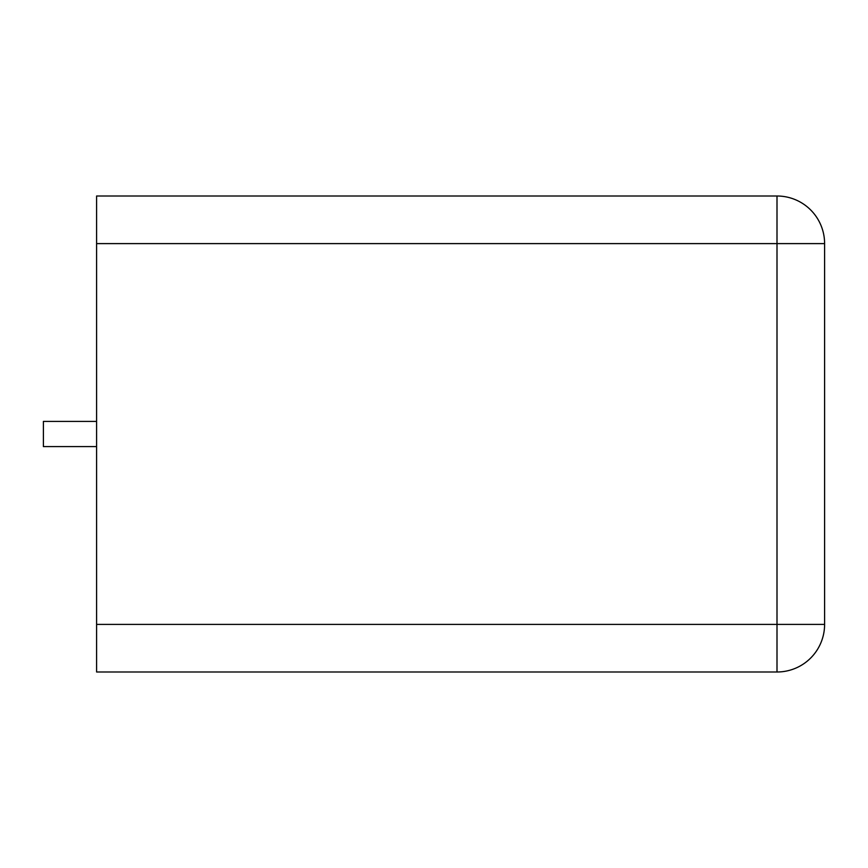 <?xml version="1.0" encoding="UTF-8"?>
<svg xmlns="http://www.w3.org/2000/svg" width="868" height="868" viewBox="0 0 868 868"><rect width="100%" height="100%" fill="white"/><g stroke="black" fill="none" stroke-linecap="round" stroke-linejoin="round"><path stroke-width="0.65" stroke-dasharray="4.34 3.25" d="M96.598 243.604L96.598 671.995L777.001 671.995L777.001 196.005L96.598 196.005L96.598 243.604L824.6 243.604A47.599 47.599 0 0 0 777.001 196.005M777.001 671.995A47.599 47.599 0 0 0 824.6 624.396L824.6 243.604M96.598 434L96.598 446.597L96.598 434M43.4 434L43.4 446.597L43.4 434M96.598 446.597L43.4 446.597L43.4 421.403L96.598 421.403M96.598 624.396L824.6 624.396"/><path stroke-width="1.3" d="M96.598 243.604L96.598 196.005L777.001 196.005L777.001 671.995L96.598 671.995L96.598 624.396L824.6 624.396A47.599 47.599 0 0 1 777.001 671.995A47.599 47.599 0 0 0 824.6 624.396L824.6 243.604A47.599 47.599 0 0 0 777.001 196.005A47.599 47.599 0 0 1 824.6 243.604L96.598 243.604L96.598 624.396M96.598 421.403L43.4 421.403L43.4 446.597L96.598 446.597"/></g></svg>
